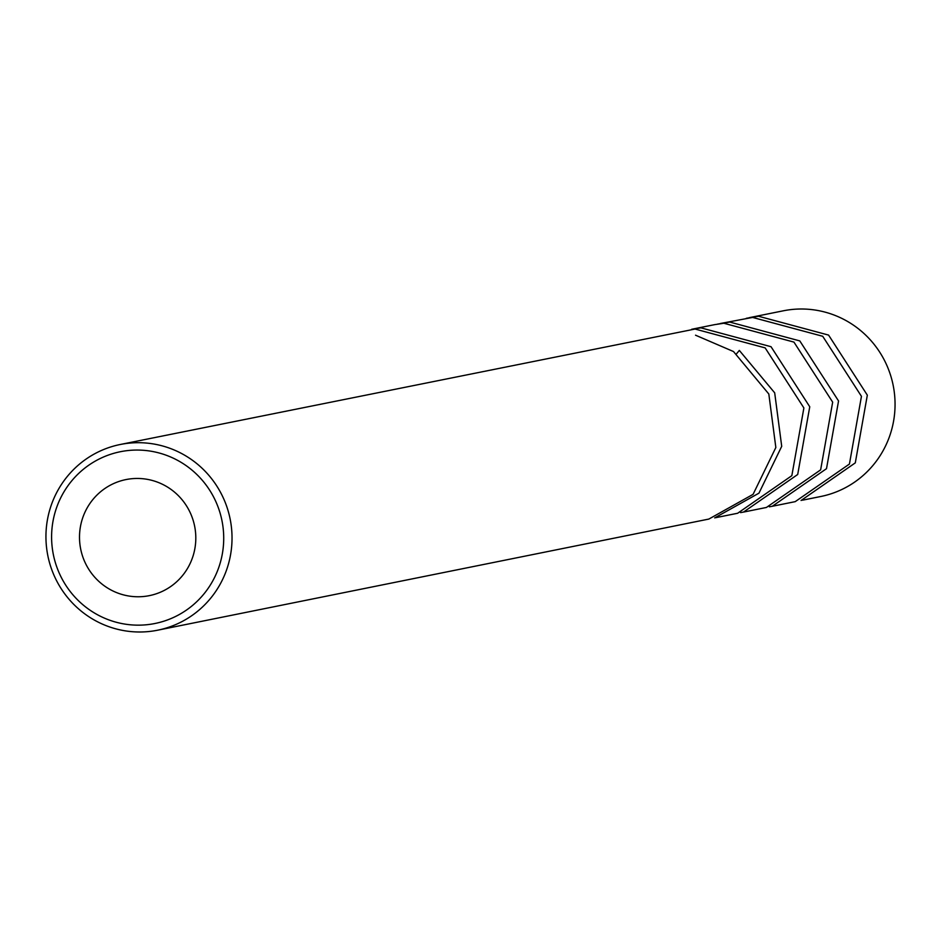 <?xml version="1.0" encoding="UTF-8"?>
<svg xmlns="http://www.w3.org/2000/svg" width="941" height="941" viewBox="0 0 941 941"><rect width="100%" height="100%" fill="white"/><g stroke="black" fill="none" stroke-linecap="round" stroke-linejoin="round"><path stroke-width="1.41" d="M146.808 624.73A87.607 86.007 -101.4 0 0 223.229 528.924A87.607 86.007 -101.4 0 0 128.505 450.492A87.607 86.007 -101.4 0 0 52.084 546.298A87.607 86.007 -101.4 0 0 146.808 624.73M129.082 443.164A94.712 92.971 78.6 0 1 230.921 523.443A94.712 92.971 78.6 0 1 157.712 630.188A94.712 92.971 78.6 0 1 148.89 631.529A94.712 92.971 78.6 0 1 47.05 551.238A94.712 92.971 78.6 0 1 120.26 444.493A94.712 92.971 78.6 0 1 129.082 443.164M131.469 478.746A59.201 58.107 -101.4 0 0 125.953 479.581A59.201 58.107 -101.4 0 0 80.197 546.298A59.201 58.107 -101.4 0 0 143.844 596.476A59.201 58.107 -101.4 0 0 149.36 595.641A59.201 58.107 -101.4 0 0 195.116 528.924A59.201 58.107 -101.4 0 0 131.469 478.746M717.536 324.116L729.722 322.057L799.803 340.913L838.549 400.96L826.504 468.677L772.302 506.27L769.35 506.811M772.302 506.27L795.216 501.647L849.429 464.054L861.45 396.337L822.716 336.278L752.635 317.435L720.453 323.481M746.319 318.305L758.505 316.247L828.586 335.09L867.331 395.161L855.298 462.866L801.085 500.483M802.414 500.2L820.74 496.507A94.712 92.971 -101.4 0 0 893.95 389.762A94.712 92.971 -101.4 0 0 792.11 309.471A94.712 92.971 -101.4 0 0 783.288 310.812L749.248 317.67M157.712 630.188L708.844 519.067L753.082 494.343L775.843 447.516L768.821 394.008L733.51 351.546L695.528 335.196M739.344 350.44L774.69 392.832L781.712 446.328L758.952 493.166L714.713 517.891M715.572 517.703L737.638 513.257L791.84 475.675L803.885 407.959L765.151 347.888L695.058 329.044L120.26 444.493M743.508 512.08L766.421 507.458L820.634 469.865L832.667 402.148L793.945 342.101L723.852 323.245L714.584 324.657L691.67 329.279L700.927 327.856L771.02 346.7L809.754 406.771L797.709 474.487L743.508 512.08L740.567 512.61M739.332 350.428A17.761 2.305 -53.8 0 1 736.544 353.734"/></g></svg>
